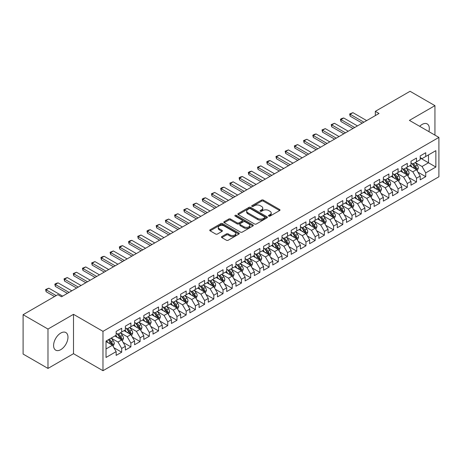 <?xml version="1.0" encoding="UTF-8"?>
<svg xmlns="http://www.w3.org/2000/svg" width="462" height="462" viewBox="0 0 462 462"><rect width="100%" height="100%" fill="white"/><g stroke="black" fill="none" stroke-linecap="round" stroke-linejoin="round"><path stroke-width="0.69" d="M268.757 216.095A0.895 0.52 0 0 0 270.022 216.095L279.631 210.545A1.276 0.739 0 0 0 280.007 210.025A1.276 0.739 0 0 0 279.631 209.505L263.352 200.104A1.276 0.739 0 0 0 261.544 200.104L251.934 205.654A0.895 0.52 0 0 0 251.669 206.017A0.895 0.52 0 0 0 251.934 206.381A0.895 0.52 0 0 0 253.199 206.381L254.441 205.665A4.094 2.362 0 0 1 260.233 205.665L261.59 206.45A4.094 2.362 0 0 1 262.786 208.119A4.094 2.362 0 0 1 261.59 209.788L260.343 210.51A0.895 0.52 0 0 0 260.083 210.874A0.895 0.52 0 0 0 260.343 211.238A0.895 0.52 0 0 0 261.608 211.238L262.855 210.522A4.094 2.362 0 0 1 268.641 210.522L269.999 211.301A4.094 2.362 0 0 1 271.2 212.976A4.094 2.362 0 0 1 269.999 214.645L268.757 215.361A0.895 0.52 0 0 0 268.491 215.731A0.895 0.52 0 0 0 268.757 216.095L268.757 215.361M60.782 349.647A10.164 5.867 120 0 0 67.423 340.69A10.164 5.867 120 0 0 65.864 332.548A10.164 5.867 120 0 0 60.782 333.05A10.164 5.867 120 0 0 54.141 342.007A10.164 5.867 120 0 0 55.7 350.15A10.164 5.867 120 0 0 60.782 349.647M428.892 131.63A10.164 5.867 120 0 0 427.211 123.926A10.164 5.867 120 0 0 422.129 124.428A10.164 5.867 120 0 0 419.698 126.322M221.841 236.55A1.276 0.739 0 0 0 221.465 237.07A1.276 0.739 0 0 0 221.841 237.595L226.409 240.228A1.276 0.739 0 0 0 228.216 240.228L238.889 234.067A1.276 0.739 0 0 0 239.264 233.547A1.276 0.739 0 0 0 238.889 233.027L222.609 223.625A1.276 0.739 0 0 0 220.801 223.625L210.129 229.787A1.276 0.739 0 0 0 209.754 230.307A1.276 0.739 0 0 0 210.129 230.833L215.644 234.015A1.276 0.739 0 0 0 217.458 234.015L222.02 231.381A1.276 0.739 0 0 0 222.395 230.856A1.276 0.739 0 0 0 222.02 230.336L219.288 228.754A3.419 1.975 0 0 1 218.283 227.362A3.419 1.975 0 0 1 220.397 225.537A3.419 1.975 0 0 1 224.122 225.964L234.84 232.149A3.419 1.975 0 0 1 235.845 233.547A3.419 1.975 0 0 1 233.732 235.372A3.419 1.975 0 0 1 230.001 234.944L228.216 233.911A1.276 0.739 0 0 0 226.409 233.911L221.841 236.55L221.841 237.595M47.979 329.059L47.979 368.422L73.498 353.69L73.498 314.327L47.979 329.059L23.1 314.697L57.837 294.646L61.521 296.771L379.013 113.467L375.329 111.342L375.329 115.598M73.498 314.327L102.98 331.346L438.9 137.405L438.9 176.773L102.98 370.709L102.98 331.346M434.938 135.118L434.938 105.648L409.419 120.386L438.9 137.405M434.938 105.648L410.06 91.291L375.329 111.342M254.533 223.989A1.276 0.739 0 0 0 256.341 223.989L267.013 217.833A1.276 0.739 0 0 0 267.388 217.307A1.276 0.739 0 0 0 267.013 216.788L250.733 207.386A1.276 0.739 0 0 0 248.926 207.386L238.253 213.548A1.276 0.739 0 0 0 237.878 214.073A1.276 0.739 0 0 0 238.253 214.593L254.533 223.989M235.493 216.285A0.895 0.52 0 0 1 236.4 216.412L252.933 225.958L242.279 232.109A1.276 0.739 0 0 1 240.471 232.109L224.191 222.713L224.191 221.668A1.276 0.739 0 0 0 223.816 222.193A1.276 0.739 0 0 0 224.191 222.713M224.191 221.668L228.759 219.034A1.276 0.739 0 0 1 230.567 219.034L237.168 222.846A1.276 0.739 0 0 0 238.981 222.846L242.007 221.096A1.276 0.739 0 0 0 242.383 220.57A1.276 0.739 0 0 0 242.007 220.051L235.135 216.083A0.895 0.52 0 0 1 234.875 215.714A0.895 0.52 0 0 1 235.424 215.24A0.895 0.52 0 0 1 236.4 215.35L252.951 224.907A1.276 0.739 0 0 1 253.326 225.427A1.276 0.739 0 0 1 252.951 225.947L252.951 224.907M420.195 157.992L428.488 162.78L428.488 154.909L435.862 150.652L425.727 156.502L425.727 152.726L420.195 155.919L420.195 159.696L416.51 161.821L416.51 158.044L410.984 161.238L410.984 165.015L407.299 167.14L407.299 163.363L401.773 166.557L401.773 170.334L398.082 172.459L398.082 168.682L392.556 171.876L392.556 175.652L388.871 177.778L388.871 174.001L383.344 177.194L383.344 180.971L379.66 183.102L379.66 179.325L374.128 182.513L374.128 186.29L370.443 188.421L370.443 184.644L364.916 187.832L364.916 191.609L361.232 193.74L361.232 189.963L355.705 193.151L355.705 196.928L352.015 199.058L352.015 195.282L346.488 198.475L346.488 202.246L342.804 204.377L342.804 200.6L337.277 203.794L337.277 207.571L333.593 209.696L333.593 205.919L328.06 209.113L328.06 212.89L324.376 215.015L324.376 211.238L318.849 214.432L318.849 218.208L315.165 220.334L315.165 216.557L309.638 219.75L309.638 223.527L305.954 225.652L305.954 221.875L300.421 225.069L300.421 228.846L296.737 230.971L296.737 227.194L291.21 230.388L291.21 234.165L287.526 236.29L287.526 232.513L281.993 235.707L281.993 239.483L278.309 241.614L278.309 237.838L272.782 241.025L272.782 244.802L269.098 246.933L269.098 243.156L263.571 246.344L263.571 250.121L259.887 252.252L259.887 248.475L254.354 251.663L254.354 255.44L250.67 257.571L250.67 253.794L245.143 256.982L245.143 260.759L241.459 262.89L241.459 259.113L235.932 262.306L235.932 266.083L232.242 268.208L232.242 264.431L226.715 267.625L226.715 271.402L223.03 273.527L223.03 269.75L217.504 272.944L217.504 276.721L213.819 278.846L213.819 275.069L208.287 278.263L208.287 282.039L204.602 284.165L204.602 280.388L199.076 283.581L199.076 287.358L195.391 289.483L195.391 285.707L189.865 288.9L189.865 292.677L186.174 294.802L186.174 291.025L180.648 294.219L180.648 297.996L176.963 300.127L176.963 296.35L171.437 299.538L171.437 303.315L167.752 305.446L167.752 301.669L162.22 304.856L162.22 308.633L158.535 310.764L158.535 306.987L153.009 310.175L153.009 313.952L149.324 316.083L149.324 312.306L143.798 315.494L143.798 319.271L140.107 321.402L140.107 317.625L134.581 320.819L134.581 324.595L130.896 326.721L130.896 322.944L125.369 326.137L125.369 329.914L121.685 332.039L121.685 328.263L116.153 331.456L116.153 335.233L106.023 341.083L106.023 357.467L116.153 351.617L112.468 345.229L106.023 341.51M435.862 150.652L435.862 167.036L425.727 172.886L422.037 166.505L415.361 162.647M417.937 172.17L425.727 176.663L425.727 172.886M425.727 176.663L420.195 179.857L420.195 176.08L416.51 178.205L412.826 171.824L406.144 167.966M408.726 177.489L416.51 181.982L416.51 178.205M416.51 181.982L410.984 185.175L410.984 181.399L407.299 183.524L403.615 177.142L396.933 173.285M399.514 182.808L407.299 187.301L407.299 183.524M407.299 187.301L401.773 190.494L401.773 186.717L398.082 188.843L394.398 182.461L387.722 178.603M390.298 188.126L398.082 192.619L398.082 188.843M398.082 192.619L392.556 195.813L392.556 192.036L388.871 194.161L385.187 187.78L378.505 183.922M381.086 193.445L388.871 197.938L388.871 194.161M388.871 197.938L383.344 201.132L383.344 197.355L379.66 199.486L375.97 193.099L369.294 189.241M371.875 198.764L379.66 203.263L379.66 199.486M379.66 203.263L374.128 206.45L374.128 202.674L370.443 204.805L366.759 198.417L360.077 194.566M362.658 204.083L370.443 208.581L370.443 204.805M370.443 208.581L364.916 211.769L364.916 207.992L361.232 210.123L357.548 203.736L350.866 199.884M353.447 209.402L361.232 213.9L361.232 210.123M361.232 213.9L355.705 217.088L355.705 213.311L352.015 215.442L348.331 209.061L341.655 205.203M344.23 214.726L352.015 219.219L352.015 215.442M352.015 219.219L346.488 222.407L346.488 218.63L342.804 220.761L339.12 214.38L332.438 210.522M335.019 220.045L342.804 224.538L342.804 220.761M342.804 224.538L337.277 227.731L337.277 223.955L333.593 226.08L329.908 219.698L323.227 215.841M325.808 225.364L333.593 229.857L333.593 226.08M333.593 229.857L328.06 233.05L328.06 229.273L324.376 231.398L320.692 225.017L314.01 221.159M316.591 230.682L324.376 235.175L324.376 231.398M324.376 235.175L318.849 238.369L318.849 234.592L315.165 236.717L311.48 230.336L304.799 226.478M307.38 236.001L315.165 240.494L315.165 236.717M315.165 240.494L309.638 243.688L309.638 239.911L305.954 242.036L302.264 235.655L295.588 231.797M298.163 241.32L305.954 245.813L305.954 242.036M305.954 245.813L300.421 249.006L300.421 245.23L296.737 247.355L293.052 240.973L286.371 237.116M288.952 246.639L296.737 251.132L296.737 247.355M296.737 251.132L291.21 254.325L291.21 250.548L287.526 252.674L283.841 246.292L277.16 242.435M279.741 251.957L287.526 256.45L287.526 252.674M287.526 256.45L281.993 259.644L281.993 255.867L278.309 257.998L274.624 251.611L267.943 247.753M270.524 257.276L278.309 261.775L278.309 257.998M278.309 261.775L272.782 264.963L272.782 261.186L269.098 263.317L265.413 256.93L258.732 253.078M261.313 262.595L269.098 267.094L269.098 263.317M269.098 267.094L263.571 270.282L263.571 266.505L259.887 268.636L256.196 262.249L249.52 258.397M252.096 267.914L259.887 272.413L259.887 268.636M259.887 272.413L254.354 275.6L254.354 271.823L250.67 273.954L246.985 267.573L240.304 263.715M242.885 273.233L250.67 277.731L250.67 273.954M250.67 277.731L245.143 280.919L245.143 277.142L241.459 279.273L237.774 272.892L231.092 269.034M233.674 278.557L241.459 283.05L241.459 279.273M241.459 283.05L235.932 286.244L235.932 282.467L232.242 284.592L228.557 278.211L221.881 274.353M224.457 283.876L232.242 288.369L232.242 284.592M232.242 288.369L226.715 291.562L226.715 287.786L223.03 289.911L219.346 283.529L212.664 279.672M215.246 289.195L223.03 293.688L223.03 289.911M223.03 293.688L217.504 296.881L217.504 293.104L213.819 295.23L210.129 288.848L203.453 284.99M206.035 294.513L213.819 299.006L213.819 295.23M213.819 299.006L208.287 302.2L208.287 298.423L204.602 300.548L200.918 294.167L194.236 290.309M196.818 299.832L204.602 304.325L204.602 300.548M204.602 304.325L199.076 307.519L199.076 303.742L195.391 305.867L191.707 299.486L185.025 295.628M187.607 305.151L195.391 309.644L195.391 305.867M195.391 309.644L189.865 312.838L189.865 309.061L186.174 311.186L182.49 304.804L175.814 300.947M178.39 310.47L186.174 314.963L186.174 311.186M186.174 314.963L180.648 318.156L180.648 314.379L176.963 316.51L173.279 310.123L166.597 306.266M169.179 315.789L176.963 320.287L176.963 316.51M176.963 320.287L171.437 323.475L171.437 319.698L167.752 321.829L164.062 315.442L157.386 311.59M159.968 321.107L167.752 325.606L167.752 321.829M167.752 325.606L162.22 328.794L162.22 325.017L158.535 327.148L154.851 320.761L148.169 316.909M150.751 326.426L158.535 330.925L158.535 327.148M158.535 330.925L153.009 334.113L153.009 330.336L149.324 332.467L145.64 326.085L138.958 322.228M141.539 331.745L149.324 336.244L149.324 332.467M149.324 336.244L143.798 339.431L143.798 335.655L140.107 337.786L136.423 331.404L129.747 327.546M132.323 337.069L140.107 341.562L140.107 337.786M140.107 341.562L134.581 344.756L134.581 340.979L130.896 343.104L127.212 336.723L120.53 332.865M123.111 342.388L130.896 346.881L130.896 343.104M130.896 346.881L125.369 350.075L125.369 346.298L121.685 348.423L118.001 342.042L111.319 338.184M113.9 347.707L121.685 352.2L121.685 348.423M121.685 352.2L116.153 355.394L116.153 351.617M116.153 333.102L118.001 334.17L121.685 332.039M106.023 348.954L112.468 345.229M125.369 327.783L127.212 328.846L130.896 326.721M118.001 342.042L121.685 339.911L114.865 335.978M125.369 346.298L121.685 339.911M134.581 322.464L136.423 323.527L140.107 321.402M127.212 336.723L130.896 334.592L124.076 330.659M134.581 340.979L130.896 334.592M143.798 317.146L145.64 318.208L149.324 316.083M136.423 331.404L140.107 329.273L133.293 325.34M143.798 335.655L140.107 329.273M153.009 311.827L154.851 312.889L158.535 310.764M145.64 326.085L149.324 323.954L142.504 320.016M153.009 330.336L149.324 323.954M162.22 306.508L164.062 307.571L167.752 305.446M154.851 320.761L158.535 318.636L151.721 314.697M162.22 325.017L158.535 318.636M171.437 301.189L173.279 302.252L176.963 300.127M164.062 315.442L167.752 313.317L160.932 309.378M171.437 319.698L167.752 313.317M180.648 295.871L182.49 296.933L186.174 294.802M173.279 310.123L176.963 307.998L170.143 304.06M180.648 314.379L176.963 307.998M189.865 290.552L191.707 291.614L195.391 289.483M182.49 304.804L186.174 302.679L179.36 298.741M189.865 309.061L186.174 302.679M199.076 285.233L200.918 286.296L204.602 284.165M191.707 299.486L195.391 297.361L188.571 293.422M199.076 303.742L195.391 297.361M208.287 279.908L210.129 280.977L213.819 278.846M200.918 294.167L204.602 292.042L197.788 288.103M208.287 298.423L204.602 292.042M217.504 274.59L219.346 275.658L223.03 273.527M210.129 288.848L213.819 286.717L206.999 282.784M217.504 293.104L213.819 286.717M226.715 269.271L228.557 270.334L232.242 268.208M219.346 283.529L223.03 281.398L216.21 277.466M226.715 287.786L223.03 281.398M235.932 263.952L237.774 265.015L241.459 262.89M228.557 278.211L232.242 276.08L225.427 272.147M235.932 282.467L232.242 276.08M245.143 258.633L246.985 259.696L250.67 257.571M237.774 272.892L241.459 270.761L234.638 266.828M245.143 277.142L241.459 270.761M254.354 253.315L256.196 254.377L259.887 252.252M246.985 267.573L250.67 265.442L243.855 261.504M254.354 271.823L250.67 265.442M263.571 247.996L265.413 249.058L269.098 246.933M256.196 262.249L259.887 260.123L253.066 256.185M263.571 266.505L259.887 260.123M272.782 242.677L274.624 243.74L278.309 241.614M265.413 256.93L269.098 254.805L262.277 250.866M272.782 261.186L269.098 254.805M281.993 237.358L283.841 238.421L287.526 236.29M274.624 251.611L278.309 249.486L271.494 245.547M281.993 255.867L278.309 249.486M291.21 232.04L293.052 233.102L296.737 230.971M283.841 246.292L287.526 244.167L280.705 240.228M291.21 250.548L287.526 244.167M300.421 226.721L302.264 227.783L305.954 225.652M293.052 240.973L296.737 238.848L289.917 234.91M300.421 245.23L296.737 238.848M309.638 221.396L311.48 222.465L315.165 220.334M302.264 235.655L305.954 233.529L299.133 229.591M309.638 239.911L305.954 233.529M318.849 216.077L320.692 217.146L324.376 215.015M311.48 230.336L315.165 228.205L308.345 224.272M318.849 234.592L315.165 228.205M328.06 210.759L329.908 211.821L333.593 209.696M320.692 225.017L324.376 222.886L317.561 218.953M328.06 229.273L324.376 222.886M337.277 205.44L339.12 206.502L342.804 204.377M329.908 219.698L333.593 217.567L326.773 213.635M337.277 223.955L333.593 217.567M346.488 200.121L348.331 201.184L352.015 199.058M339.12 214.38L342.804 212.249L335.984 208.316M346.488 218.63L342.804 212.249M355.705 194.802L357.548 195.865L361.232 193.74M348.331 209.061L352.015 206.93L345.201 202.991M355.705 213.311L352.015 206.93M364.916 189.484L366.759 190.546L370.443 188.421M357.548 203.736L361.232 201.611L354.412 197.672M364.916 207.992L361.232 201.611M374.128 184.165L375.97 185.227L379.66 183.102M366.759 198.417L370.443 196.292L363.629 192.354M374.128 202.674L370.443 196.292M383.344 178.846L385.187 179.909L388.871 177.778M375.97 193.099L379.66 190.973L372.84 187.035M383.344 197.355L379.66 190.973M392.556 173.527L394.398 174.59L398.082 172.459M385.187 187.78L388.871 185.655L382.051 181.716M392.556 192.036L388.871 185.655M401.773 168.208L403.615 169.271L407.299 167.14M394.398 182.461L398.082 180.336L391.268 176.397M401.773 186.717L398.082 180.336M410.984 162.884L412.826 163.952L416.51 161.821M403.615 177.142L407.299 175.017L400.479 171.079M410.984 181.399L407.299 175.017M420.195 157.565L422.037 158.633L425.727 156.502M412.826 171.824L416.51 169.693L409.696 165.76M420.195 176.08L416.51 169.693M23.1 314.697L23.1 354.059L47.979 368.422M73.498 353.69L102.98 370.709M422.037 166.505L428.488 162.78L435.862 167.036M269.115 216.222L269.999 215.708A4.094 2.362 0 0 0 271.2 214.039L271.2 212.976M262.786 208.119L262.786 209.182A4.094 2.362 0 0 1 261.59 210.851L260.701 211.365M279.631 209.505L279.631 210.545L263.352 201.166A1.276 0.739 0 0 0 261.544 201.166L252.292 206.508M267.013 216.788L267.013 217.833L250.733 208.454A1.276 0.739 0 0 0 248.926 208.454L238.271 214.605M264.755 217.671A0.895 0.52 0 0 0 265.015 217.307A0.895 0.52 0 0 0 264.755 216.944L250.462 208.691A0.895 0.52 0 0 0 249.197 208.691L247.886 209.448A4.094 2.362 0 0 0 246.691 211.122A4.094 2.362 0 0 0 247.886 212.791L257.652 218.434A4.094 2.362 0 0 0 263.444 218.434L264.755 217.671L264.755 218.74A0.895 0.52 0 0 0 265.015 218.37L265.015 217.307M246.691 211.122L246.691 212.185A4.094 2.362 0 0 0 247.886 213.854L247.886 212.791M264.755 218.74L263.444 219.496A4.094 2.362 0 0 1 257.652 219.496L247.886 213.854M224.209 222.724L228.759 220.097L228.759 219.034M242.383 220.57L242.383 221.633A1.276 0.739 0 0 1 242.007 222.158L238.981 223.908A1.276 0.739 0 0 1 237.168 223.908L230.567 220.097A1.276 0.739 0 0 0 228.759 220.097M244.023 226.796A3.419 1.975 0 0 0 247.748 227.229A3.419 1.975 0 0 0 249.861 225.404A3.419 1.975 0 0 0 248.856 224.006L245.085 221.824A1.276 0.739 0 0 0 243.272 221.824L240.246 223.573A1.276 0.739 0 0 0 239.87 224.099A1.276 0.739 0 0 0 240.246 224.619L244.023 226.796L244.023 227.864A3.419 1.975 0 0 0 247.748 228.292A3.419 1.975 0 0 0 249.861 226.467L249.861 225.404M239.87 224.099L239.87 225.161A1.276 0.739 0 0 0 240.246 225.681L240.246 224.619M244.023 227.864L240.246 225.681M235.845 233.547L235.845 234.609A3.419 1.975 0 0 1 233.732 236.434A3.419 1.975 0 0 1 230.001 236.007L228.216 234.973A1.276 0.739 0 0 0 226.409 234.973L221.858 237.601M218.283 227.362L218.283 228.424A3.419 1.975 0 0 0 219.288 229.822L219.288 228.754M222.003 231.387L219.288 229.822M238.871 234.078L222.609 224.688A1.276 0.739 0 0 0 220.801 224.688L210.146 230.844M417.192 170.876L418.335 168.087A3.453 1.992 -120 0 0 417.232 165.148L415.274 162.537M412.156 167.18L410.672 165.194M415.864 169.317L416.47 168.237A3.453 1.992 -120 0 0 415.482 166.158L413.525 163.548M412.41 163.71L414.824 166.938A1.761 1.016 60 0 1 415.147 167.469L416.47 168.237M411.804 163.357L414.379 166.799A3.453 1.992 60 0 1 415.367 168.873L415.436 169.075M363.9 122.193L350.156 114.258L350.156 116.17L349.647 113.964L352.922 112.659L366.666 120.599M362.243 123.152L350.156 116.17M352.922 112.659L350.156 114.258L349.647 113.964M407.981 176.195L409.124 173.406A3.453 1.992 -120 0 0 408.021 170.466L406.063 167.856M402.945 172.499L401.455 170.513M406.647 174.636L407.259 173.556A3.453 1.992 -120 0 0 406.271 171.477L404.314 168.867M403.193 169.028L405.613 172.257A1.761 1.016 60 0 1 405.931 172.788L407.259 173.556M402.587 168.676L405.162 172.118A3.453 1.992 60 0 1 406.15 174.191L406.219 174.393M398.764 181.514L399.907 178.725A3.453 1.992 -120 0 0 398.804 175.785L396.852 173.175M393.728 177.818L392.244 175.831M397.436 179.961L398.042 178.875A3.453 1.992 -120 0 0 397.054 176.796L395.097 174.186M393.982 174.347L396.402 177.575A1.761 1.016 60 0 1 396.719 178.107L398.042 178.875M393.376 173.995L395.951 177.437A3.453 1.992 60 0 1 396.939 179.51L397.008 179.712M354.689 127.512L340.944 119.577L340.944 121.489L340.436 119.283L341.816 118.486L343.705 117.983L357.455 125.918M353.032 128.471L340.944 121.489M343.705 117.983L340.944 119.577L340.436 119.283M345.478 132.831L331.728 124.896L331.728 126.813L331.225 124.601L334.494 123.302L348.238 131.237M343.82 133.789L331.728 126.813M334.494 123.302L331.728 124.896L331.225 124.601M389.553 186.833L390.696 184.049A3.453 1.992 -120 0 0 389.593 181.104L387.635 178.494M384.517 183.137L383.027 181.156M388.219 185.279L388.831 184.194A3.453 1.992 -120 0 0 387.843 182.115L385.886 179.504M384.771 179.666L387.185 182.894A1.761 1.016 60 0 1 387.502 183.426L388.831 184.194M384.159 179.314L386.734 182.756A3.453 1.992 60 0 1 387.728 184.835L387.797 185.031M380.341 192.152L381.479 189.368A3.453 1.992 -120 0 0 380.382 186.423L378.424 183.812M375.306 188.461L373.816 186.475M379.007 190.598L379.62 189.512A3.453 1.992 -120 0 0 378.632 187.433L376.674 184.823M375.554 184.985L377.974 188.213A1.761 1.016 60 0 1 378.291 188.75L379.62 189.512M374.948 184.638L377.523 188.074A3.453 1.992 60 0 1 378.511 190.153L378.58 190.35M336.261 138.15L322.516 130.215L322.516 132.132L322.008 129.92L325.283 128.621L339.027 136.556M334.603 139.108L322.516 132.132M325.283 128.621L322.516 130.215L322.008 129.92M327.05 143.468L313.305 135.533L313.305 137.451L312.797 135.239L314.177 134.442L316.066 133.94L329.816 141.874M325.392 144.427L313.305 137.451M316.066 133.94L313.305 135.533L312.797 135.239M371.125 197.47L372.268 194.687A3.453 1.992 -120 0 0 371.165 191.747L369.207 189.131M366.089 193.78L364.605 191.794M369.796 195.917L370.403 194.831A3.453 1.992 -120 0 0 369.415 192.758L367.457 190.142M366.343 190.304L368.757 193.532A1.761 1.016 60 0 1 369.08 194.069L370.403 194.831M365.737 189.957L368.312 193.393A3.453 1.992 60 0 1 369.3 195.472L369.369 195.669M317.839 148.793L304.088 140.852L304.088 142.77L303.58 140.564L306.855 139.258L320.599 147.193M316.175 149.746L304.088 142.77M306.855 139.258L304.088 140.852L303.58 140.564M361.913 202.789L363.057 200.006A3.453 1.992 -120 0 0 361.954 197.066L359.996 194.45M356.878 199.099L355.388 197.112M360.579 201.236L361.192 200.15A3.453 1.992 -120 0 0 360.204 198.077L358.246 195.461M357.126 195.622L359.546 198.851A1.761 1.016 60 0 1 359.863 199.388L361.192 200.15M356.52 195.276L359.095 198.712A3.453 1.992 60 0 1 360.083 200.791L360.158 200.987M308.622 154.112L294.877 146.171L294.877 148.088L294.369 145.882L297.638 144.577L311.388 152.512M306.964 155.065L294.877 148.088M297.638 144.577L294.877 146.171L294.369 145.882M352.702 208.114L353.84 205.324A3.453 1.992 -120 0 0 352.737 202.385L350.785 199.769M347.661 204.418L346.177 202.431M351.368 206.554L351.975 205.469A3.453 1.992 -120 0 0 350.987 203.395L349.029 200.779M347.915 200.947L350.335 204.169A1.761 1.016 60 0 1 350.652 204.706L351.975 205.469M347.308 200.595L349.884 204.031A3.453 1.992 60 0 1 350.872 206.11L350.941 206.312M299.411 159.43L285.66 151.49L285.66 153.407L285.158 151.201L288.427 149.896L302.171 157.831M297.753 160.383L285.66 153.407M288.427 149.896L285.66 151.49L285.158 151.201M343.485 213.432L344.629 210.643A3.453 1.992 -120 0 0 343.526 207.704L341.568 205.088M338.45 209.736L336.96 207.75M342.151 211.873L342.764 210.787A3.453 1.992 -120 0 0 341.776 208.714L339.818 206.098M338.704 206.266L341.118 209.488A1.761 1.016 60 0 1 341.441 210.025L342.764 210.787M338.092 205.913L340.673 209.35A3.453 1.992 60 0 1 341.661 211.429L341.73 211.631M290.194 164.749L276.449 156.814L276.449 158.726L275.941 156.52L279.215 155.215L292.96 163.15M288.536 165.708L276.449 158.726M279.215 155.215L276.449 156.814L275.941 156.52M334.274 218.751L335.412 215.962A3.453 1.992 -120 0 0 334.315 213.022L332.357 210.412M329.239 215.055L327.749 213.069M332.94 217.192L333.552 216.112A3.453 1.992 -120 0 0 332.565 214.033L330.607 211.423M329.487 211.584L331.907 214.807A1.761 1.016 60 0 1 332.224 215.344L333.552 216.112M328.88 211.232L331.456 214.668A3.453 1.992 60 0 1 332.444 216.747L332.513 216.949M280.983 170.068L267.238 162.133L267.238 164.045L266.73 161.839L268.11 161.042L269.999 160.533L283.749 168.474M279.325 171.027L267.238 164.045M269.999 160.533L267.238 162.133L266.73 161.839M325.057 224.07L326.201 221.281A3.453 1.992 -120 0 0 325.098 218.341L323.14 215.731M320.022 220.374L318.537 218.387M323.729 222.511L324.336 221.431A3.453 1.992 -120 0 0 323.348 219.352L321.39 216.742M320.276 216.903L322.69 220.131A1.761 1.016 60 0 1 323.013 220.663L324.336 221.431M319.669 216.551L322.245 219.993A3.453 1.992 60 0 1 323.233 222.066L323.302 222.268M271.772 175.387L258.021 167.452L258.021 169.363L257.519 167.157L260.787 165.852L274.532 173.793M270.108 176.345L258.021 169.363M260.787 165.852L258.021 167.452L257.519 167.157M315.846 229.389L316.99 226.599A3.453 1.992 -120 0 0 315.887 223.66L313.929 221.05M310.811 225.693L309.321 223.706M314.512 227.83L315.124 226.75A3.453 1.992 -120 0 0 314.137 224.671L312.179 222.06M311.059 222.222L313.479 225.45A1.761 1.016 60 0 1 313.796 225.982L315.124 226.75M310.452 221.87L313.028 225.312A3.453 1.992 60 0 1 314.016 227.385L314.091 227.587M262.555 180.706L248.81 172.771L248.81 174.682L248.302 172.476L249.682 171.679L251.576 171.171L265.321 179.112M260.897 181.664L248.81 174.682M251.576 171.171L248.81 172.771L248.302 172.476M306.635 234.708L307.773 231.918A3.453 1.992 -120 0 0 306.676 228.979L304.718 226.368M301.599 231.012L300.109 229.025M305.301 233.148L305.913 232.068A3.453 1.992 -120 0 0 304.92 229.989L302.962 227.379M301.848 227.541L304.267 230.769A1.761 1.016 60 0 1 304.585 231.3L305.913 232.068M301.241 227.189L303.817 230.63A3.453 1.992 60 0 1 304.804 232.704L304.874 232.906M253.343 186.024L239.593 178.089L239.593 180.001L239.091 177.795L240.471 176.998L242.359 176.496L256.104 184.43M251.686 186.983L239.593 180.001M242.359 176.496L239.593 178.089L239.091 177.795M297.418 240.026L298.562 237.237A3.453 1.992 -120 0 0 297.459 234.298L295.501 231.687M292.382 236.33L290.898 234.344M296.084 238.473L296.696 237.387A3.453 1.992 -120 0 0 295.709 235.308L293.751 232.698M292.637 232.86L295.051 236.088A1.761 1.016 60 0 1 295.374 236.619L296.696 237.387M292.024 232.507L294.606 235.949A3.453 1.992 60 0 1 295.593 238.022L295.663 238.225M244.127 191.343L230.382 183.408L230.382 185.326L229.874 183.114L233.148 181.814L246.893 189.749M242.469 192.302L230.382 185.326M233.148 181.814L230.382 183.408L229.874 183.114M288.207 245.345L289.351 242.562A3.453 1.992 -120 0 0 288.248 239.616L286.29 237.006M283.171 241.649L281.681 239.668M286.873 243.792L287.485 242.706A3.453 1.992 -120 0 0 286.498 240.627L284.54 238.017M283.42 238.178L285.839 241.407A1.761 1.016 60 0 1 286.157 241.938L287.485 242.706M282.813 237.826L285.389 241.268A3.453 1.992 60 0 1 286.376 243.347L286.446 243.543M234.915 196.662L221.171 188.727L221.171 190.644L220.663 188.432L222.043 187.636L223.931 187.133L237.682 195.068M233.258 197.62L221.171 190.644M223.931 187.133L221.171 188.727L220.663 188.432M278.99 250.664L280.134 247.88A3.453 1.992 -120 0 0 279.031 244.935L277.073 242.325M273.954 246.974L272.47 244.987M277.662 249.11L278.268 248.025A3.453 1.992 -120 0 0 277.281 245.946L275.323 243.335M274.209 243.497L276.623 246.725A1.761 1.016 60 0 1 276.946 247.262L278.268 248.025M273.602 243.151L276.178 246.587A3.453 1.992 60 0 1 277.165 248.666L277.235 248.862M225.704 201.981L211.954 194.046L211.954 195.963L211.452 193.751L214.72 192.452L228.465 200.387M224.041 202.939L211.954 195.963M214.72 192.452L211.954 194.046L211.452 193.751M269.779 255.983L270.923 253.199A3.453 1.992 -120 0 0 269.82 250.26L267.862 247.644M264.743 252.292L263.253 250.306M268.445 254.429L269.057 253.343A3.453 1.992 -120 0 0 268.07 251.27L266.112 248.654M264.992 248.816L267.411 252.044A1.761 1.016 60 0 1 267.729 252.581L269.057 253.343M264.385 248.469L266.961 251.905A3.453 1.992 60 0 1 267.954 253.985L268.024 254.181M216.487 207.305L202.743 199.365L202.743 201.282L202.235 199.076L203.615 198.273L205.509 197.771L219.254 205.706M214.83 208.258L202.743 201.282M205.509 197.771L202.743 199.365L202.235 199.076M260.568 261.301L261.706 258.518A3.453 1.992 -120 0 0 260.608 255.578L258.651 252.962M255.532 257.611L254.042 255.625M259.234 259.748L259.846 258.662A3.453 1.992 -120 0 0 258.853 256.589L256.901 253.973M255.781 254.135L258.2 257.363A1.761 1.016 60 0 1 258.518 257.9L259.846 258.662M255.174 253.788L257.75 257.224A3.453 1.992 60 0 1 258.737 259.303L258.807 259.5M207.276 212.624L193.532 204.683L193.532 206.601L193.024 204.395L196.292 203.089L210.037 211.024M205.619 213.577L193.532 206.601M196.292 203.089L193.532 204.683L193.024 204.395M251.351 266.626L252.495 263.837A3.453 1.992 -120 0 0 251.392 260.897L249.434 258.281M246.315 262.93L244.831 260.943M250.017 265.067L250.629 263.981A3.453 1.992 -120 0 0 249.642 261.908L247.684 259.292M246.569 259.459L248.983 262.682A1.761 1.016 60 0 1 249.307 263.219L250.629 263.981M245.963 259.107L248.539 262.543A3.453 1.992 60 0 1 249.526 264.622L249.595 264.824M198.059 217.943L184.315 210.002L184.315 211.919L183.807 209.713L187.081 208.408L200.826 216.343M196.402 218.896L184.315 211.919M187.081 208.408L184.315 210.002L183.807 209.713M242.14 271.945L243.283 269.155A3.453 1.992 -120 0 0 242.18 266.216L240.223 263.6M237.104 268.249L235.614 266.262M240.806 270.385L241.418 269.3A3.453 1.992 -120 0 0 240.431 267.227L238.473 264.611M237.352 264.778L239.772 268A1.761 1.016 60 0 1 240.09 268.538L241.418 269.3M236.746 264.426L239.322 267.862A3.453 1.992 60 0 1 240.309 269.941L240.379 270.143M188.848 223.262L175.104 215.327L175.104 217.238L174.596 215.032L177.864 213.727L191.615 221.662M187.191 224.22L175.104 217.238M177.864 213.727L175.104 215.327L174.596 215.032M232.923 277.264L234.067 274.474A3.453 1.992 -120 0 0 232.963 271.535L231.006 268.924M227.887 273.568L226.403 271.581M231.595 275.704L232.201 274.624A3.453 1.992 -120 0 0 231.214 272.545L229.256 269.935M228.141 270.097L230.561 273.319A1.761 1.016 60 0 1 230.879 273.856L232.201 274.624M227.535 269.744L230.111 273.181A3.453 1.992 60 0 1 231.098 275.26L231.167 275.462M179.637 228.58L165.887 220.645L165.887 222.557L165.384 220.351L168.653 219.046L182.398 226.986M177.98 229.539L165.887 222.557M168.653 219.046L165.887 220.645L165.384 220.351M223.712 282.582L224.855 279.793A3.453 1.992 -120 0 0 223.752 276.853L221.795 274.243M218.676 278.886L217.186 276.9M222.378 281.023L222.99 279.943A3.453 1.992 -120 0 0 222.003 277.864L220.045 275.254M218.93 275.416L221.344 278.644A1.761 1.016 60 0 1 221.662 279.175L222.99 279.943M218.318 275.063L220.894 278.505A3.453 1.992 60 0 1 221.887 280.578L221.956 280.781M170.42 233.899L156.676 225.964L156.676 227.876L156.168 225.67L159.442 224.365L173.186 232.305M168.763 234.858L156.676 227.876M159.442 224.365L156.676 225.964L156.168 225.67M214.501 287.901L215.638 285.112A3.453 1.992 -120 0 0 214.541 282.172L212.584 279.562M209.465 284.205L207.975 282.218M213.167 286.342L213.779 285.262A3.453 1.992 -120 0 0 212.786 283.183L210.834 280.573M209.713 280.734L212.133 283.963A1.761 1.016 60 0 1 212.451 284.494L213.779 285.262M209.107 280.382L211.683 283.824A3.453 1.992 60 0 1 212.67 285.897L212.739 286.099M161.209 239.218L147.465 231.283L147.465 233.195L146.956 230.988L148.337 230.192L150.225 229.683L163.975 237.624M159.552 240.176L147.465 233.195M150.225 229.683L147.465 231.283L146.956 230.988M205.284 293.22L206.427 290.431A3.453 1.992 -120 0 0 205.324 287.491L203.367 284.881M200.248 289.524L198.764 287.537M203.956 291.661L204.562 290.581A3.453 1.992 -120 0 0 203.575 288.502L201.617 285.891M200.502 286.053L202.916 289.281A1.761 1.016 60 0 1 203.24 289.813L204.562 290.581M199.896 285.701L202.472 289.143A3.453 1.992 60 0 1 203.459 291.216L203.528 291.418M196.073 298.539L197.216 295.749A3.453 1.992 -120 0 0 196.113 292.81L194.155 290.2M191.037 294.843L189.547 292.856M194.739 296.985L195.351 295.899A3.453 1.992 -120 0 0 194.363 293.82L192.406 291.21M191.285 291.372L193.705 294.6A1.761 1.016 60 0 1 194.023 295.131L195.351 295.899M190.679 291.02L193.255 294.461A3.453 1.992 60 0 1 194.242 296.535L194.311 296.737M186.856 303.857L187.999 301.074A3.453 1.992 -120 0 0 186.896 298.129L184.944 295.518M181.82 300.161L180.336 298.181M185.528 302.304L186.134 301.218A3.453 1.992 -120 0 0 185.147 299.139L183.189 296.529M182.074 296.691L184.494 299.919A1.761 1.016 60 0 1 184.812 300.45L186.134 301.218M181.468 296.338L184.043 299.78A3.453 1.992 60 0 1 185.031 301.859L185.1 302.056M177.645 309.176L178.788 306.393A3.453 1.992 -120 0 0 177.685 303.447L175.727 300.837M172.609 305.48L171.119 303.499M176.311 307.623L176.923 306.537A3.453 1.992 -120 0 0 175.935 304.458L173.978 301.848M172.863 302.009L175.277 305.238A1.761 1.016 60 0 1 175.6 305.775L176.923 306.537M172.251 301.663L174.827 305.099A3.453 1.992 60 0 1 175.82 307.178L175.889 307.374M168.434 314.495L169.571 311.711A3.453 1.992 -120 0 0 168.474 308.772L166.516 306.156M163.398 310.805L161.908 308.818M167.1 312.941L167.712 311.856A3.453 1.992 -120 0 0 166.724 309.783L164.767 307.166M163.646 307.328L166.066 310.556A1.761 1.016 60 0 1 166.384 311.093L167.712 311.856M163.04 306.982L165.615 310.418A3.453 1.992 60 0 1 166.603 312.497L166.672 312.693M159.217 319.814L160.36 317.03A3.453 1.992 -120 0 0 159.257 314.091L157.299 311.475M154.181 316.123L152.697 314.137M157.888 318.26L158.495 317.175A3.453 1.992 -120 0 0 157.507 315.101L155.55 312.485M154.435 312.647L156.849 315.875A1.761 1.016 60 0 1 157.172 316.412L158.495 317.175M153.829 312.3L156.404 315.737A3.453 1.992 60 0 1 157.392 317.816L157.461 318.012M150.006 325.138L151.149 322.349A3.453 1.992 -120 0 0 150.046 319.409L148.088 316.793M144.97 321.442L143.48 319.456M148.672 323.579L149.284 322.493A3.453 1.992 -120 0 0 148.296 320.42L146.339 317.804M145.218 317.972L147.638 321.194A1.761 1.016 60 0 1 147.956 321.731L149.284 322.493M144.612 317.619L147.187 321.055A3.453 1.992 60 0 1 148.175 323.134L148.25 323.336M151.998 244.537L138.248 236.602L138.248 238.513L137.74 236.307L141.014 235.008L154.758 242.943M150.335 245.495L138.248 238.513M141.014 235.008L138.248 236.602L137.74 236.307M142.781 249.855L129.037 241.921L129.037 243.838L128.528 241.626L129.909 240.829L131.797 240.327L145.547 248.261M141.124 250.814L129.037 243.838M131.797 240.327L129.037 241.921L128.528 241.626M133.57 255.174L119.82 247.239L119.82 249.157L119.317 246.945L120.698 246.148L122.586 245.645L136.33 253.58M131.913 256.133L119.82 249.157M122.586 245.645L119.82 247.239L119.317 246.945M124.353 260.493L110.609 252.558L110.609 254.475L110.1 252.264L113.375 250.964L127.119 258.899M122.696 261.452L110.609 254.475M113.375 250.964L110.609 252.558L110.1 252.264M115.142 265.812L101.397 257.877L101.397 259.794L100.889 257.588L102.269 256.785L104.158 256.283L117.908 264.218M113.485 266.77L101.397 259.794M104.158 256.283L101.397 257.877L100.889 257.588M105.931 271.136L92.181 263.196L92.181 265.113L91.672 262.907L94.947 261.602L108.691 269.537M104.268 272.089L92.181 265.113M94.947 261.602L92.181 263.196L91.672 262.907M96.714 276.455L82.969 268.514L82.969 270.432L82.461 268.226L85.73 266.921L99.48 274.855M95.056 277.408L82.969 270.432M85.73 266.921L82.969 268.514L82.461 268.226M140.794 330.457L141.932 327.668A3.453 1.992 -120 0 0 140.829 324.728L138.877 322.112M135.759 326.761L134.269 324.774M139.46 328.898L140.073 327.812A3.453 1.992 -120 0 0 139.079 325.739L137.122 323.123M136.007 323.29L138.427 326.513A1.761 1.016 60 0 1 138.744 327.05L140.073 327.812M135.401 322.938L137.976 326.374A3.453 1.992 60 0 1 138.964 328.453L139.033 328.655M87.503 281.774L73.753 273.839L73.753 275.75L73.25 273.544L76.519 272.239L90.263 280.174M85.845 282.732L73.753 275.75M76.519 272.239L73.753 273.839L73.25 273.544M131.578 335.776L132.721 332.987A3.453 1.992 -120 0 0 131.618 330.047L129.66 327.437M126.542 332.08L125.052 330.093M130.244 334.217L130.856 333.137A3.453 1.992 -120 0 0 129.868 331.058L127.91 328.447M126.796 328.609L129.21 331.832A1.761 1.016 60 0 1 129.533 332.369L130.856 333.137M126.184 328.257L128.765 331.693A3.453 1.992 60 0 1 129.753 333.772L129.822 333.974M78.286 287.093L64.541 279.158L64.541 281.069L64.033 278.863L67.308 277.558L81.052 285.499M76.628 288.051L64.541 281.069M67.308 277.558L64.541 279.158L64.033 278.863M122.366 341.095L123.504 338.305A3.453 1.992 -120 0 0 122.407 335.366L120.449 332.756M117.331 337.399L115.841 335.412M121.032 339.535L121.645 338.455A3.453 1.992 -120 0 0 120.657 336.376L118.699 333.766M117.579 333.928L119.999 337.156A1.761 1.016 60 0 1 120.316 337.687L121.645 338.455M116.973 333.576L119.548 337.017A3.453 1.992 60 0 1 120.536 339.091L120.605 339.293M69.075 292.411L55.33 284.477L55.33 286.388L54.822 284.182L56.202 283.385L58.091 282.877L71.841 290.817M67.417 293.37L55.33 286.388M58.091 282.877L55.33 284.477L54.822 284.182M113.15 346.413L114.293 343.624A3.453 1.992 -120 0 0 113.19 340.685L111.232 338.074M108.114 342.717L106.63 340.731M111.821 344.854L112.428 343.774A3.453 1.992 -120 0 0 111.44 341.695L109.482 339.085M108.616 339.582L110.782 342.475A1.761 1.016 60 0 1 111.105 343.006L112.428 343.774M108.379 339.72L110.337 342.336A3.453 1.992 60 0 1 111.325 344.409L111.394 344.612M56.173 295.605L46.113 289.795L46.113 291.707L45.611 289.501L48.88 288.196L62.624 296.136M54.516 296.558L46.113 291.707M48.88 288.196L46.113 289.795L45.611 289.501M269.999 215.708L269.999 214.645M260.343 211.238L260.343 210.51M261.59 210.851L261.59 209.788M251.934 206.381L251.934 205.654M261.544 201.166L261.544 200.104M263.352 201.166L263.352 200.104M238.253 214.593L238.253 213.548M248.926 208.454L248.926 207.386M250.733 208.454L250.733 207.386M257.652 219.496L257.652 218.434M263.444 219.496L263.444 218.434M230.567 220.097L230.567 219.034M237.168 223.908L237.168 222.846M238.981 223.908L238.981 222.846M242.007 222.158L242.007 221.096M236.4 216.412L236.4 215.35M226.409 234.973L226.409 233.911M228.216 234.973L228.216 233.911M230.001 236.007L230.001 234.944M222.02 231.381L222.02 230.336M210.129 230.833L210.129 229.787M220.801 224.688L220.801 223.625M222.609 224.688L222.609 223.625M238.889 234.067L238.889 233.027M416.077 169.444L418.312 168.156M415.482 166.158L417.232 165.148M412.936 167.631L414.379 166.799M406.866 174.763L409.101 173.475M406.271 171.477L408.021 170.466M403.719 172.95L405.162 172.118M397.649 180.082L399.884 178.794M397.054 176.796L398.804 175.785M394.508 178.268L395.951 177.437M388.438 185.401L390.673 184.113M387.843 182.115L389.593 181.104M385.296 183.587L386.734 182.756M379.227 190.725L381.462 189.432M378.632 187.433L380.382 186.423M376.08 188.906L377.523 188.074M370.01 196.044L372.245 194.75M369.415 192.758L371.165 191.747M366.868 194.225L368.312 193.393M360.799 201.363L363.034 200.069M360.204 198.077L361.954 197.066M357.657 199.544L359.095 198.712M351.582 206.681L353.817 205.388M350.987 203.395L352.737 202.385M348.44 204.868L349.884 204.031M342.371 212L344.606 210.712M341.776 208.714L343.526 207.704M339.229 210.187L340.673 209.35M333.16 217.319L335.395 216.031M332.565 214.033L334.315 213.022M330.012 215.506L331.456 214.668M323.943 222.638L326.178 221.35M323.348 219.352L325.098 218.341M320.801 220.824L322.245 219.993M314.732 227.957L316.967 226.669M314.137 224.671L315.887 223.66M311.59 226.143L313.028 225.312M305.521 233.275L307.75 231.988M304.92 229.989L306.676 228.979M302.373 231.462L303.817 230.63M296.304 238.594L298.539 237.306M295.709 235.308L297.459 234.298M293.162 236.781L294.606 235.949M287.093 243.913L289.327 242.625M286.498 240.627L288.248 239.616M283.945 242.1L285.389 241.268M277.876 249.237L280.111 247.944M277.281 245.946L279.031 244.935M274.734 247.418L276.178 246.587M268.665 254.556L270.899 253.263M268.07 251.27L269.82 250.26M265.523 252.737L266.961 251.905M259.453 259.875L261.683 258.581M258.853 256.589L260.608 255.578M256.306 258.056L257.75 257.224M250.237 265.194L252.471 263.9M249.642 261.908L251.392 260.897M247.095 263.375L248.539 262.543M241.025 270.513L243.26 269.225M240.431 267.227L242.18 266.216M237.878 268.699L239.322 267.862M231.808 275.831L234.043 274.543M231.214 272.545L232.963 271.535M228.667 274.018L230.111 273.181M222.597 281.15L224.832 279.862M222.003 277.864L223.752 276.853M219.456 279.337L220.894 278.505M213.386 286.469L215.615 285.181M212.786 283.183L214.541 282.172M210.239 284.656L211.683 283.824M204.169 291.788L206.404 290.5M203.575 288.502L205.324 287.491M201.028 289.974L202.472 289.143M194.958 297.106L197.193 295.819M194.363 293.82L196.113 292.81M191.811 295.293L193.255 294.461M185.741 302.425L187.976 301.137M185.147 299.139L186.896 298.129M182.6 300.612L184.043 299.78M176.53 307.75L178.765 306.456M175.935 304.458L177.685 303.447M173.389 305.931L174.827 305.099M167.319 313.069L169.554 311.775M166.724 309.783L168.474 308.772M164.172 311.249L165.615 310.418M158.102 318.387L160.337 317.094M157.507 315.101L159.257 314.091M154.961 316.568L156.404 315.737M148.891 323.706L151.126 322.412M148.296 320.42L150.046 319.409M145.749 321.887L147.187 321.055M139.674 329.025L141.909 327.737M139.079 325.739L140.829 324.728M136.533 327.212L137.976 326.374M130.463 334.344L132.698 333.056M129.868 331.058L131.618 330.047M127.321 332.53L128.765 331.693M121.252 339.662L123.487 338.375M120.657 336.376L122.407 335.366M118.105 337.849L119.548 337.017M112.035 344.981L114.27 343.693M111.44 341.695L113.19 340.685M108.893 343.168L110.337 342.336"/></g></svg>
